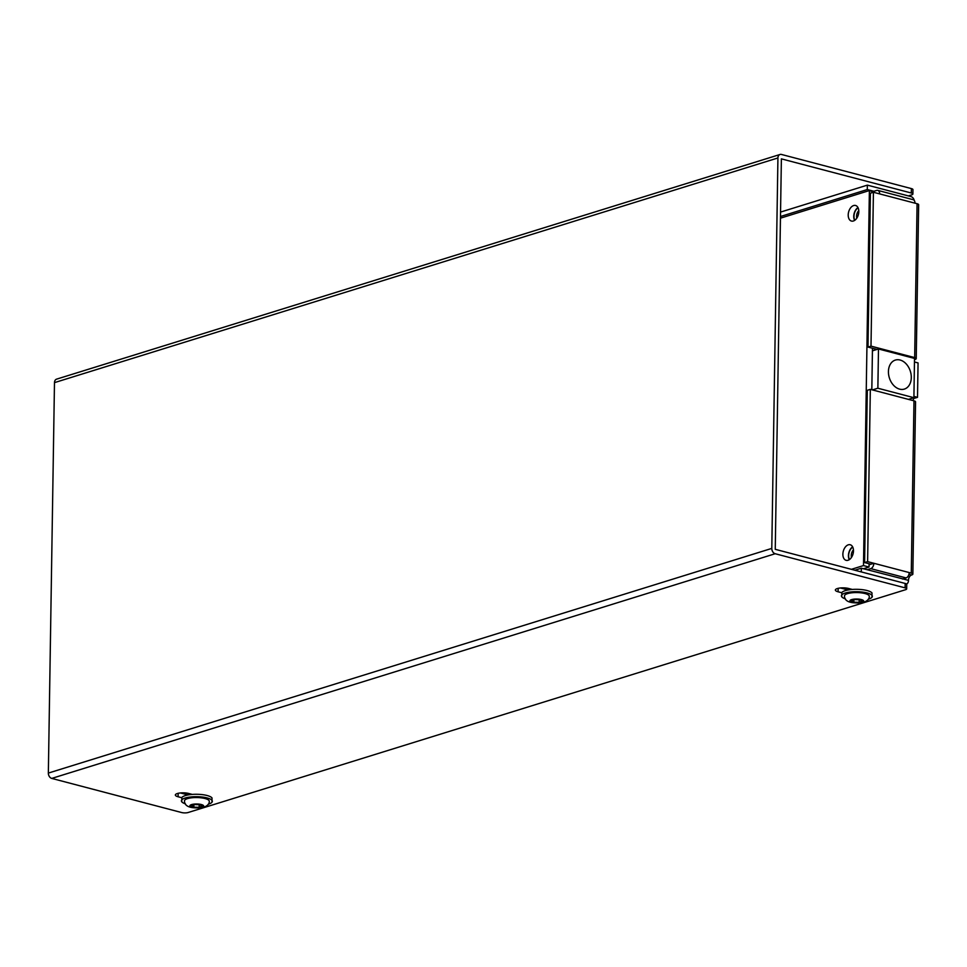 <?xml version="1.0" encoding="UTF-8"?>
<svg xmlns="http://www.w3.org/2000/svg" width="967" height="967" viewBox="0 0 967 967"><rect width="100%" height="100%" fill="white"/><g stroke="black" fill="none" stroke-linecap="round" stroke-linejoin="round"><path stroke-width="1.45" d="M854.828 220.258A7.712 4.835 104.7 0 1 858.092 207.832M858.781 210.613A5.862 3.687 -75.3 0 0 856.569 216.294A5.862 3.687 -75.3 0 0 856.786 218.179M849.497 559.53A7.712 4.835 104.7 0 1 852.761 547.117M853.45 549.885A5.862 3.687 -75.3 0 0 851.25 555.566A5.862 3.687 -75.3 0 0 851.456 557.451M870.397 193.195L867.979 347.068L871.001 346.126L873.419 192.264L870.397 193.195M871.001 346.126L914.661 357.597A4.605 1.305 0.9 0 1 916.232 358.612L918.65 204.738A4.605 1.305 -179.1 0 0 917.079 203.723L873.419 192.264M864.595 562.576L867.617 561.634L870.324 389.363L867.302 390.305L864.595 562.576L870.832 564.22L873.854 563.278L911.277 573.105A4.605 1.305 0.9 0 1 912.848 574.12A4.605 1.305 0.9 0 1 911.712 574.954L911.555 575.002A4.605 2.889 -75.3 0 0 908.46 580.357L908.46 580.587A4.605 3.336 -107.3 0 1 906.49 584.032M861.283 571.92L861.343 568.209L904.991 579.451A4.605 2.889 -75.3 0 1 905.124 578.218M909.645 399.02A2.297 1.45 -75.3 0 0 909.5 399.661M914.456 362.057L913.924 396.47M861.343 568.209L854.84 570.228M914.045 396.422L917.514 397.34L914.492 398.271A2.297 1.45 -75.3 0 0 912.969 400.568M917.514 397.34L918.058 362.927L914.589 362.009M916.232 358.612A4.605 1.305 0.9 0 1 915.096 359.446A2.297 1.45 -75.3 0 0 914.492 359.821M867.979 347.068L876.972 349.438M780.49 216.499L867.29 189.544L873.926 191.285M912.848 574.12L915.556 401.849A4.605 1.305 -179.1 0 0 913.984 400.834L870.324 389.363M867.617 561.634L873.854 563.278A4.605 2.889 -75.3 0 1 870.759 568.632L867.169 569.744M867.29 189.544L867.363 185.132L911.011 196.603A4.605 3.336 -107.3 0 1 914.238 200.435M867.363 185.132L780.55 212.087M847.733 588.274A9.67 2.744 -179.1 0 0 850.561 589.604L850.102 588.867M187.731 793.254A9.67 2.744 -179.1 0 0 190.559 794.572L190.1 793.847M869.067 564.764L870.832 564.22M909.198 572.561A4.605 2.889 104.7 0 1 906.103 577.915L870.759 568.632M902.513 579.028L906.103 577.915M879.656 193.896A4.605 2.889 -75.3 0 0 877.806 190.39A4.605 2.889 -75.3 0 0 876.706 190.426L873.116 191.539M877.806 190.39L913.138 199.673A4.605 2.889 104.7 0 1 915 203.179M852.64 546.851A8.05 5.053 -75.3 0 0 849.268 559.688M857.959 207.579A8.05 5.053 -75.3 0 0 854.586 220.416M869.091 563.761L869.031 567.025L863.434 568.765M780.454 218.179L869.381 190.559L874.917 192.651M872.476 348.253L872.427 350.84L878.483 348.966L877.867 388.226L872.427 389.919M848.059 560.268A8.05 5.053 -75.3 0 0 853.365 552.362A8.05 5.053 -75.3 0 0 850.223 544.759A8.05 5.053 -75.3 0 0 843.284 551.263A8.05 5.053 -75.3 0 0 846.125 560.328A8.05 5.053 -75.3 0 0 848.059 560.268M853.631 205.548A8.05 5.053 -75.3 0 0 848.325 213.453A8.05 5.053 -75.3 0 0 851.456 221.056A8.05 5.053 -75.3 0 0 853.39 220.996A8.05 5.053 -75.3 0 0 858.696 213.091A8.05 5.053 -75.3 0 0 855.553 205.475A8.05 5.053 -75.3 0 0 853.631 205.548M869.381 190.559L863.495 565.574L851.395 569.321M908.46 399.383L913.9 397.691L914.516 358.431L878.483 348.966M913.9 397.691L877.867 388.226M869.031 567.025L863.495 565.574M872.427 350.84L871.823 389.761M899.636 389.145A15.182 11.012 72.7 0 0 904.363 389.085A15.182 11.012 72.7 0 0 910.37 371.316A15.182 11.012 72.7 0 0 895.357 360.075A15.182 11.012 72.7 0 0 888.637 374.712A15.182 11.012 72.7 0 0 899.636 389.145M202.103 806.127L199.746 804.737L194.452 804.568L191.502 805.777L193.859 807.167L199.166 807.336L202.103 806.127M191.381 797.835A12.402 3.517 -179.1 0 0 184.479 800.954C184.552 806.647 190.729 808.823 203.01 807.493C207.301 806.067 209.392 804.012 209.283 801.353A12.402 3.517 -179.1 0 0 191.381 797.835M208.231 804.218A15.46 4.388 -179.1 0 0 211.954 802.272A15.46 4.388 -179.1 0 0 206.467 797.763A15.46 4.388 -179.1 0 0 190.028 797.038A15.46 4.388 -179.1 0 0 181.784 801.8A15.46 4.388 -179.1 0 0 185.434 803.855M211.954 802.272L212.015 797.944A15.46 4.388 -179.1 0 0 190.064 794.632A15.46 4.388 -179.1 0 0 181.844 797.473L181.784 801.8M199.202 804.713L199.166 807.336M193.896 804.786L193.859 807.167M862.105 601.148L859.748 599.758L854.453 599.588L851.504 600.797L853.861 602.187L859.155 602.356L862.105 601.148M851.383 592.856A12.402 3.517 -179.1 0 0 844.481 595.986C844.554 601.667 850.73 603.855 862.999 602.526C867.302 601.087 869.393 599.044 869.273 596.373A12.402 3.517 -179.1 0 0 851.383 592.856M868.233 599.238A15.46 4.388 -179.1 0 0 871.956 597.292A15.46 4.388 -179.1 0 0 866.468 592.783A15.46 4.388 -179.1 0 0 850.029 592.058A15.46 4.388 -179.1 0 0 841.774 596.82A15.46 4.388 -179.1 0 0 845.436 598.887M871.956 597.292L872.016 592.976A15.46 4.388 -179.1 0 0 850.066 589.665A15.46 4.388 -179.1 0 0 841.846 592.493L841.774 596.82M859.204 599.745L859.155 602.356M853.897 599.818L853.861 602.187M51.747 778.411L181.663 812.546A4.605 1.305 -179.1 0 0 188.154 812.51L905.547 589.713A4.605 1.305 -179.1 0 0 906.683 588.879A4.605 1.305 -179.1 0 0 905.112 587.863L775.183 553.728L51.747 778.411A4.605 3.336 -107.3 0 1 48.35 773.08L54.478 382.63A4.605 3.336 -107.3 0 1 56.582 379.149L780.031 154.478A4.605 3.336 72.7 0 0 777.927 157.959L771.787 548.41A4.605 3.336 72.7 0 0 775.183 553.728M841.677 592.723L838.111 591.792A8.05 2.285 0.9 0 1 835.355 590.015A8.05 2.285 0.9 0 1 840.093 588.009A8.05 2.285 0.9 0 1 848.712 588.504L852.278 589.435M181.675 797.702L178.109 796.772A8.05 2.285 0.9 0 1 175.353 794.995A8.05 2.285 0.9 0 1 180.092 792.988A8.05 2.285 0.9 0 1 188.71 793.472L192.276 794.415M908.364 195.902L911.748 194.85A4.605 1.305 -179.1 0 0 912.884 194.016A4.605 1.305 -179.1 0 0 911.313 193.001L911.373 188.589L781.457 154.454A4.605 3.336 72.7 0 0 780.031 154.478M911.373 188.589A4.605 1.305 0.9 0 1 912.957 189.605L912.884 194.016M905.112 587.863L905.172 583.452L775.256 549.316L781.384 158.866L911.313 193.001M905.172 583.452A4.605 1.305 0.9 0 1 906.744 584.467L906.683 588.879M188.045 794.947L180.442 792.952M848.047 589.967L840.444 587.972M911.555 575.002L908.944 574.313M908.46 580.357L904.991 579.451M913.15 397.921L914.492 398.271M913.984 400.834L911.277 573.105M917.079 203.723L914.661 357.597M193.738 804.145A6.902 1.958 -179.1 0 0 192.977 807.53A6.902 1.958 -179.1 0 0 203.686 806.176A6.902 1.958 -179.1 0 0 193.738 804.145M853.74 599.177A6.902 1.958 -179.1 0 0 852.979 602.55A6.902 1.958 -179.1 0 0 863.688 601.196A6.902 1.958 -179.1 0 0 853.74 599.177M48.35 773.08L771.787 548.41M777.927 157.959L54.478 382.63M838.111 591.792L838.159 588.335M178.109 796.772L178.158 793.303"/></g></svg>
